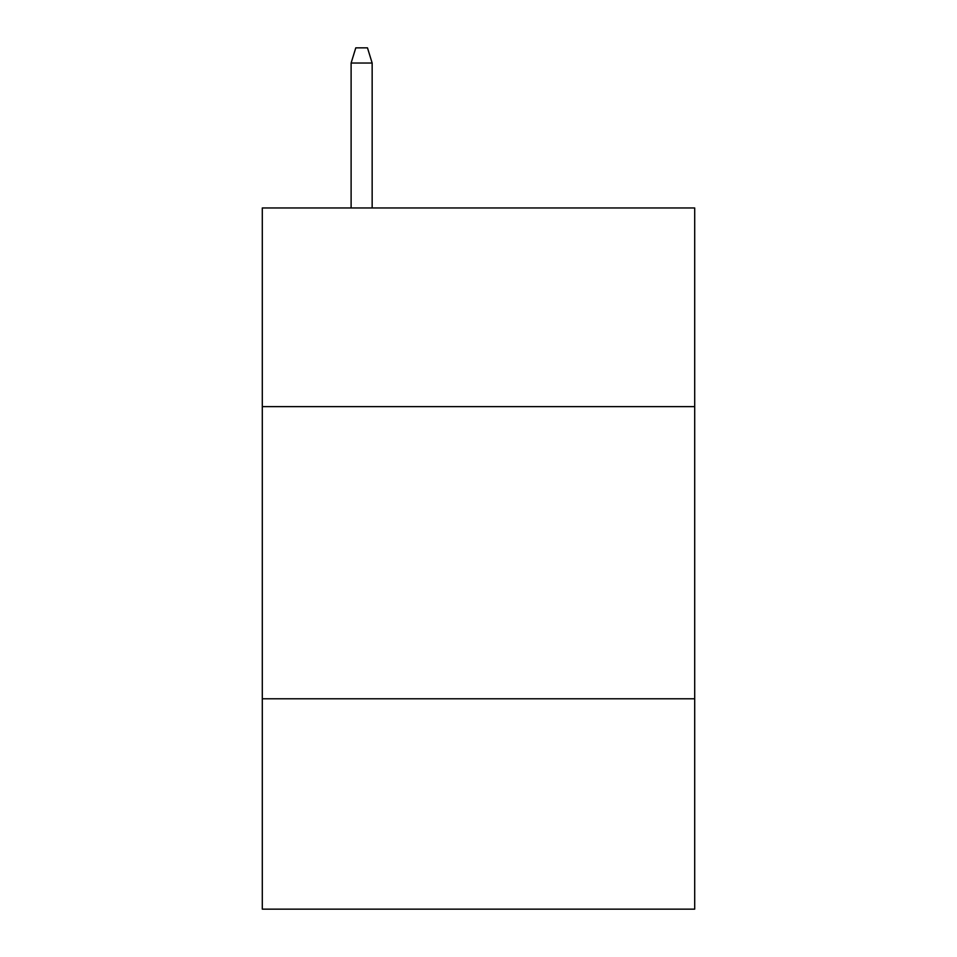 <?xml version="1.0" encoding="UTF-8"?>
<svg xmlns="http://www.w3.org/2000/svg" width="957" height="957" viewBox="0 0 957 957"><rect width="100%" height="100%" fill="white"/><g stroke="black" fill="none" stroke-linecap="round" stroke-linejoin="round"><path stroke-width="1.44" d="M694.698 406.629L694.698 207.956L262.302 207.956L262.302 406.629L694.698 406.629L694.698 909.15L262.302 909.15L262.302 406.629M694.698 698.789L262.302 698.789M372.153 207.956L372.153 63.042L351.111 63.042L351.111 207.956M351.111 63.042L355.789 47.85L367.476 47.85L372.153 63.042"/></g></svg>
